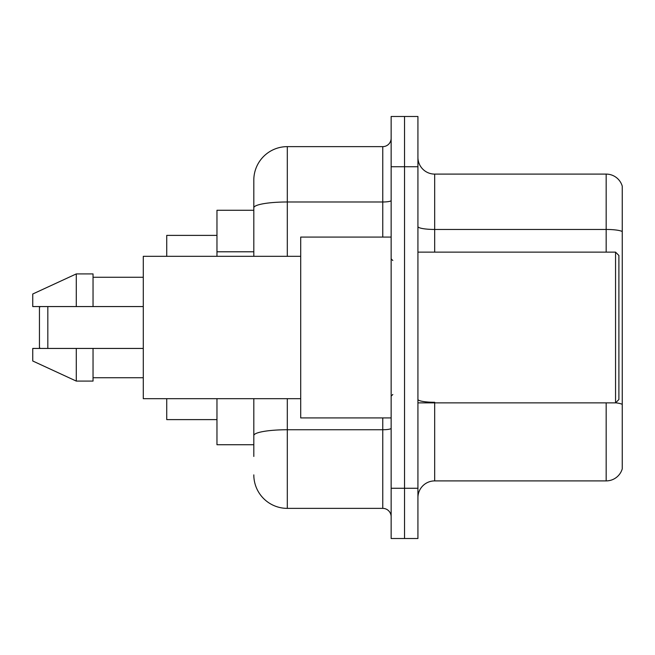 <?xml version="1.0" encoding="UTF-8"?>
<svg xmlns="http://www.w3.org/2000/svg" width="655" height="655" viewBox="0 0 655 655"><rect width="100%" height="100%" fill="white"/><g stroke="black" fill="none" stroke-linecap="round" stroke-linejoin="round"><path stroke-width="0.98" d="M253.812 210.271L216.969 210.271L216.969 256.326M253.812 444.729L216.969 444.729L216.969 398.674M253.812 456.453L253.812 398.674M391.141 488.27L391.141 538.516L404.536 538.516L404.536 488.27L404.536 538.516L417.931 538.516L417.931 488.27L404.536 488.27L404.536 166.73L404.536 488.27L391.141 488.27L391.141 166.73L404.536 166.73L404.536 116.484L404.536 166.73L417.931 166.73L417.931 488.27M417.931 166.73L417.931 116.484L391.141 116.484L391.141 166.73M287.308 398.674L287.308 508.37L382.766 508.37L382.766 417.931M253.812 256.326L253.812 180.125A33.495 33.495 0 0 1 287.308 146.63L382.766 146.63A8.376 8.376 0 0 0 391.141 138.254M253.812 180.125L253.812 198.547M391.141 516.746A8.376 8.376 0 0 0 382.766 508.37M287.308 508.37A33.495 33.495 0 0 1 253.812 474.875M417.931 497.653A16.743 16.743 0 0 1 434.683 480.901L606.17 480.901L606.17 402.866M622.25 186.151A16.743 16.743 0 0 0 606.17 174.099A16.743 16.743 0 0 1 622.25 186.151L622.25 468.849A16.743 16.743 0 0 1 606.17 480.901M622.25 231.542A16.743 2.907 180 0 0 606.17 229.455L606.17 174.099L434.683 174.099A16.743 16.743 0 0 1 417.931 157.347A16.743 16.743 0 0 0 434.683 174.099L434.683 252.134M622.25 231.78L622.25 404.381A16.743 2.907 180 0 0 615.626 402.792M40.282 306.565L39.447 307.4L39.447 347.6L40.282 348.435M47.823 306.565L47.823 348.435M166.73 398.674L166.73 419.609L216.969 419.609M216.969 235.391L166.73 235.391L166.73 256.326M615.553 252.134L618.901 255.491L618.901 399.509L615.553 402.866L615.553 252.134L417.931 252.134M391.141 237.069L300.702 237.069L300.702 417.931L391.141 417.931M300.702 256.326L143.281 256.326L143.281 398.674L300.702 398.674M76.291 306.565L32.75 306.565L32.75 294.005L76.291 273.913L76.291 306.565L143.281 306.565M76.291 273.913L93.043 273.913L93.043 306.565M143.281 348.435L93.043 348.435L93.043 381.087L76.291 381.087L76.291 348.435L32.75 348.435L32.75 360.995L76.291 381.087M32.75 348.435L43.836 348.435M93.043 348.435L76.291 348.435M253.812 251.79L216.969 251.79M391.141 428.296A8.376 1.457 0 0 1 382.766 429.745L287.308 429.745A33.495 5.813 180 0 0 253.812 435.567M287.308 146.63L287.308 201.986L382.766 201.986L382.766 146.63M253.812 207.807A33.495 5.813 180 0 1 287.308 201.986L287.308 256.326M382.766 237.069L382.766 201.986A8.376 1.457 0 0 0 391.141 200.536M434.683 402.866L434.683 480.901M606.17 252.134L606.17 229.455L434.683 229.455A16.743 2.907 0 0 1 417.931 226.548M434.683 402.285A16.743 2.907 0 0 1 417.931 399.378M417.931 402.866L615.553 402.866M392.812 260.51L391.141 258.84M93.043 277.261L143.281 277.261M93.043 377.738L143.281 377.738M392.812 394.49L391.141 396.16"/></g></svg>
